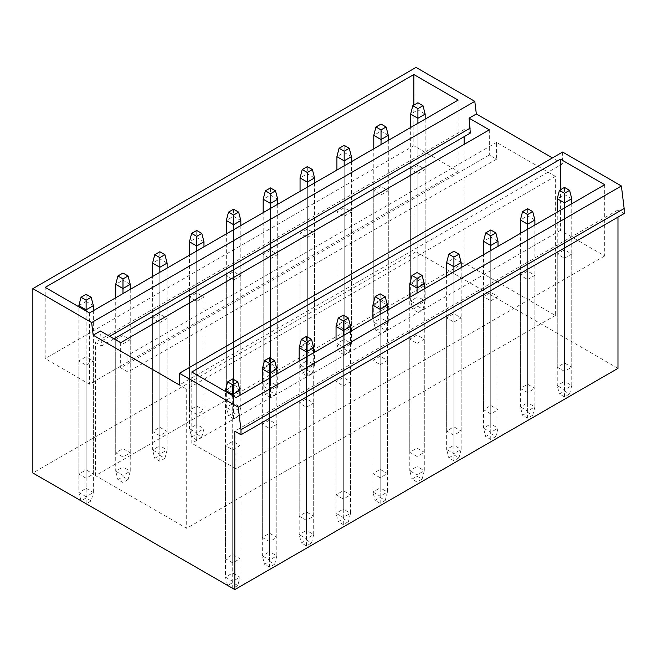 <?xml version="1.0" encoding="UTF-8"?>
<svg xmlns="http://www.w3.org/2000/svg" width="657" height="657" viewBox="0 0 657 657"><rect width="100%" height="100%" fill="white"/><g stroke="black" fill="none" stroke-linecap="round" stroke-linejoin="round"><path stroke-width="0.49" stroke-dasharray="3.29 2.46" d="M562.614 152.046L562.614 163.774L552.447 157.91M617.982 217.114L617.982 209.994L624.15 213.55M416.021 67.408L416.021 251.762L617.982 368.363M464.129 136.672L464.129 129.544L470.305 133.108M489.317 129.84L489.317 154.978L496.569 159.166L496.569 142.413L555.354 176.347L555.354 315.45L464.129 262.784L464.129 144.376M458.11 100.094L458.11 171.321L413.844 145.764L413.844 105.12M604.703 184.724L604.703 255.951L560.437 230.393L560.437 189.758M413.844 145.764L45.185 358.607L45.185 287.372M458.11 171.321L89.451 384.164L45.185 358.607M417.909 173.579L425.161 169.391L417.909 165.203L410.65 169.391L417.909 173.579L417.909 286.707L425.161 282.518L425.161 169.391M381.044 194.866L388.295 190.678L381.044 186.489L373.784 190.678L381.044 194.866L381.044 307.993L388.295 303.805L388.295 190.678M344.178 216.153L351.429 211.965L344.178 207.768L336.918 211.965L344.178 216.153L344.178 329.28L351.429 325.084L351.429 211.965M307.312 237.432L314.563 233.243L307.312 229.055L300.052 233.243L307.312 237.432L307.312 350.559L314.563 346.37L314.563 233.243M270.446 258.718L277.697 254.53L270.446 250.342L263.186 254.53L270.446 258.718L270.446 371.846L277.697 367.657L277.697 254.53M233.58 280.005L240.832 275.817L233.58 271.62L226.32 275.817L233.58 280.005L233.58 393.132L240.832 388.936L240.832 275.817M196.714 301.284L203.974 297.095L196.714 292.907L189.454 297.095L196.714 301.284L196.714 414.411L203.974 410.223L203.974 297.095M159.848 322.571L167.108 318.382L159.848 314.194L152.588 318.382L159.848 322.571L159.848 435.698L167.108 431.509L167.108 318.382M122.982 343.857L130.242 339.669L122.982 335.472L115.722 339.669L122.982 343.857L122.982 456.985L130.242 452.788L130.242 339.669M86.116 365.136L93.376 360.948L86.116 356.759L78.856 360.948L86.116 365.136L86.116 478.263L93.376 474.075L93.376 360.948M89.451 312.937L89.451 384.164M113.981 338.823L101.646 345.952L100.431 331.005M109.629 336.31L101.646 340.926M464.129 129.544L95.479 342.387L101.646 345.952M464.129 262.784L95.479 475.627L95.479 342.387M555.354 315.45L186.695 528.294L95.479 475.627M555.354 176.347L186.695 389.19L186.695 528.294M496.569 142.413L127.918 355.248L186.695 389.19M496.569 159.166L127.918 372.01L127.918 355.248M489.317 154.978L120.658 367.821L127.918 372.01M120.658 342.683L120.658 367.821M560.437 230.393L191.778 443.237L191.778 372.01M604.703 255.951L236.044 468.794L191.778 443.237M564.494 258.217L571.754 254.029L564.494 249.832L557.243 254.029L564.494 258.217L564.494 371.345L571.754 367.148L571.754 254.029M527.628 279.504L534.888 275.308L527.628 271.119L520.377 275.308L527.628 279.504L527.628 392.623L534.888 388.435L534.888 275.308M490.763 300.783L498.022 296.594L490.763 292.406L483.511 296.594L490.763 300.783L490.763 413.91L498.022 409.722L498.022 296.594M453.905 322.07L461.157 317.881L453.905 313.693L446.645 317.881L453.905 322.07L453.905 435.197L461.157 431.008L461.157 317.881M417.039 343.356L424.291 339.16L417.039 334.971L409.779 339.16L417.039 343.356L417.039 456.475L424.291 452.287L424.291 339.16M380.173 364.635L387.425 360.447L380.173 356.258L372.913 360.447L380.173 364.635L380.173 477.762L387.425 473.574L387.425 360.447M343.307 385.922L350.559 381.733L343.307 377.545L336.047 381.733L343.307 385.922L343.307 499.049L350.559 494.861L350.559 381.733M306.441 407.209L313.693 403.012L306.441 398.824L299.181 403.012L306.441 407.209L306.441 520.328L313.693 516.139L313.693 403.012M269.575 428.487L276.827 424.299L269.575 420.11L262.315 424.299L269.575 428.487L269.575 541.614L276.827 537.426L276.827 424.299M232.709 449.774L239.961 445.586L232.709 441.397L225.45 445.586L232.709 449.774L232.709 562.901L239.961 558.713L239.961 445.586M236.044 397.567L236.044 468.794M416.021 251.762L32.85 472.983M417.909 286.707L410.65 282.518L417.909 278.33L425.161 282.518M564.494 371.345L557.243 367.148L564.494 362.96L571.754 367.148M381.044 307.993L373.784 303.805L381.044 299.617L388.295 303.805M527.628 392.623L520.377 388.435L527.628 384.246L534.888 388.435M344.178 329.28L336.918 325.084L344.178 320.895L351.429 325.084M490.763 413.91L483.511 409.722L490.763 405.533L498.022 409.722M307.312 350.559L300.052 346.37L307.312 342.182L314.563 346.37M453.905 435.197L446.645 431.008L453.905 426.812L461.157 431.008M270.446 371.846L263.186 367.657L270.446 363.469L277.697 367.657M417.039 456.475L409.779 452.287L417.039 448.099L424.291 452.287M233.58 393.132L226.32 388.936L233.58 384.747L240.832 388.936M380.173 477.762L372.913 473.574L380.173 469.385L387.425 473.574M196.714 414.411L189.454 410.223L196.714 406.034L203.974 410.223M343.307 499.049L336.047 494.861L343.307 490.664L350.559 494.861M159.848 435.698L152.588 431.509L159.848 427.321L167.108 431.509M306.441 520.328L299.181 516.139L306.441 511.951L313.693 516.139M122.982 456.985L115.722 452.788L122.982 448.6L130.242 452.788M269.575 541.614L262.315 537.426L269.575 533.238L276.827 537.426M86.116 478.263L78.856 474.075L86.116 469.886L93.376 474.075M232.709 562.901L225.45 558.713L232.709 554.516L239.961 558.713M617.982 209.994L234.812 431.214M562.614 163.774L179.443 385.002M410.65 282.518L410.65 169.391M417.909 278.33L417.909 165.203M557.243 367.148L557.243 254.029M564.494 362.96L564.494 249.832M373.784 303.805L373.784 190.678M381.044 299.617L381.044 186.489M520.377 388.435L520.377 275.308M527.628 384.246L527.628 271.119M336.918 325.084L336.918 211.965M344.178 320.895L344.178 207.768M483.511 409.722L483.511 296.594M490.763 405.533L490.763 292.406M300.052 346.37L300.052 233.243M307.312 342.182L307.312 229.055M446.645 431.008L446.645 317.881M453.905 426.812L453.905 313.693M263.186 367.657L263.186 254.53M270.446 363.469L270.446 250.342M409.779 452.287L409.779 339.16M417.039 448.099L417.039 334.971M226.32 388.936L226.32 275.817M233.58 384.747L233.58 271.62M372.913 473.574L372.913 360.447M380.173 469.385L380.173 356.258M189.454 410.223L189.454 297.095M196.714 406.034L196.714 292.907M336.047 494.861L336.047 381.733M343.307 490.664L343.307 377.545M152.588 431.509L152.588 318.382M159.848 427.321L159.848 314.194M299.181 516.139L299.181 403.012M306.441 511.951L306.441 398.824M115.722 452.788L115.722 339.669M122.982 448.6L122.982 335.472M262.315 537.426L262.315 424.299M269.575 533.238L269.575 420.11M78.856 474.075L78.856 360.948M86.116 469.886L86.116 356.759M225.45 558.713L225.45 445.586M232.709 554.516L232.709 441.397M425.161 114.088L417.909 109.9L417.909 102.771M422.985 309.332L417.909 312.264L412.826 309.332L417.909 306.4L422.985 309.332L425.161 300.955L417.909 296.767L417.909 109.9L410.65 114.088M417.909 306.4L417.909 296.767L410.65 300.955L410.65 127.491M425.161 119.114L425.161 300.955L417.909 305.144L417.909 123.302M417.909 312.264L417.909 305.144L410.65 300.955L412.826 309.332M571.754 198.718L564.494 194.529L564.494 187.409M569.578 393.97L564.494 396.902L559.419 393.97L564.494 391.038L569.578 393.97L571.754 385.585L564.494 381.397L564.494 194.529L557.243 198.718M564.494 391.038L564.494 381.397L557.243 385.585L557.243 212.129M571.754 203.744L571.754 385.585L564.494 389.773L564.494 207.94M564.494 396.902L564.494 389.773L557.243 385.585L559.419 393.97M388.295 135.367L381.044 131.178L381.044 124.058M386.119 330.619L381.044 333.551L375.96 330.619L381.044 327.687L386.119 330.619L388.295 322.234L381.044 318.045L381.044 131.178L373.784 135.367M381.044 327.687L381.044 318.045L373.784 322.234L373.784 148.778M388.295 140.401L388.295 322.234L381.044 326.43L381.044 144.589M381.044 333.551L381.044 326.43L373.784 322.234L375.96 330.619M534.888 220.005L527.628 215.816L527.628 208.688M532.712 415.249L527.628 418.18L522.553 415.249L527.628 412.317L532.712 415.249L534.888 406.872L527.628 402.684L527.628 215.816L520.377 220.005M527.628 412.317L527.628 402.684L520.377 406.872L520.377 233.407M534.888 225.031L534.888 406.872L527.628 411.06L527.628 229.219M527.628 418.18L527.628 411.06L520.377 406.872L522.553 415.249M351.429 156.653L344.178 152.465L344.178 145.345M349.253 351.906L344.178 354.837L339.094 351.906L344.178 348.966L349.253 351.906L351.429 343.521L344.178 339.332L344.178 152.465L336.918 156.653M344.178 348.966L344.178 339.332L336.918 343.521L336.918 170.064M351.429 161.679L351.429 343.521L344.178 347.709L344.178 165.876M344.178 354.837L344.178 347.709L336.918 343.521L339.094 351.906M498.022 241.291L490.763 237.095L490.763 229.975M495.846 436.535L490.763 439.467L485.687 436.535L490.763 433.604L495.846 436.535L498.022 428.159L490.763 423.962L490.763 237.095L483.511 241.291M490.763 433.604L490.763 423.962L483.511 428.159L483.511 254.694M498.022 246.318L498.022 428.159L490.763 432.347L490.763 250.506M490.763 439.467L490.763 432.347L483.511 428.159L485.687 436.535M314.563 177.94L307.312 173.752L307.312 166.623M312.387 373.184L307.312 376.116L302.228 373.184L307.312 370.252L312.387 373.184L314.563 364.807L307.312 360.619L307.312 173.752L300.052 177.94M307.312 370.252L307.312 360.619L300.052 364.807L300.052 191.343M314.563 182.966L314.563 364.807L307.312 368.996L307.312 187.155M307.312 376.116L307.312 368.996L300.052 364.807L302.228 373.184M461.157 262.57L453.905 258.382L453.905 251.261M458.98 457.822L453.905 460.754L448.821 457.822L453.905 454.89L458.98 457.822L461.157 449.437L453.905 445.249L453.905 258.382L446.645 262.57M453.905 454.89L453.905 445.249L446.645 449.437L446.645 275.981M461.157 267.596L461.157 449.437L453.905 453.626L453.905 271.793M453.905 460.754L453.905 453.626L446.645 449.437L448.821 457.822M277.697 199.227L270.446 195.03L270.446 187.91M275.521 394.471L270.446 397.403L265.362 394.471L270.446 391.539L275.521 394.471L277.697 386.094L270.446 381.898L270.446 195.03L263.186 199.227M270.446 391.539L270.446 381.898L263.186 386.094L263.186 212.63M277.697 204.253L277.697 386.094L270.446 390.283L270.446 208.441M270.446 397.403L270.446 390.283L263.186 386.094L265.362 394.471M424.291 283.857L417.039 279.668L417.039 272.548M422.114 479.101L417.039 482.033L411.955 479.101L417.039 476.169L422.114 479.101L424.291 470.724L417.039 466.536L417.039 279.668L409.779 283.857M417.039 476.169L417.039 466.536L409.779 470.724L409.779 297.268M424.291 288.883L424.291 470.724L417.039 474.912L417.039 293.071M417.039 482.033L417.039 474.912L409.779 470.724L411.955 479.101M240.832 220.506L233.58 216.317L233.58 209.197M238.655 415.758L233.58 418.69L228.496 415.758L233.58 412.818L238.655 415.758L240.832 407.373L233.58 403.184L233.58 216.317L226.32 220.506M233.58 412.818L233.58 403.184L226.32 407.373L226.32 233.917M240.832 225.532L240.832 407.373L233.58 411.561L233.58 229.728M233.58 418.69L233.58 411.561L226.32 407.373L228.496 415.758M387.425 305.144L380.173 300.947L380.173 293.827M385.248 500.388L380.173 503.319L375.09 500.388L380.173 497.456L385.248 500.388L387.425 492.011L380.173 487.814L380.173 300.947L372.913 305.144M380.173 497.456L380.173 487.814L372.913 492.011L372.913 318.546M387.425 310.17L387.425 492.011L380.173 496.199L380.173 314.358M380.173 503.319L380.173 496.199L372.913 492.011L375.09 500.388M203.974 241.792L196.714 237.604L196.714 230.476M201.789 437.036L196.714 439.968L191.63 437.036L196.714 434.105L201.789 437.036L203.974 428.66L196.714 424.471L196.714 237.604L189.454 241.792M196.714 434.105L196.714 424.471L189.454 428.66L189.454 255.195M203.974 246.818L203.974 428.66L196.714 432.848L196.714 251.007M196.714 439.968L196.714 432.848L189.454 428.66L191.63 437.036M350.559 326.422L343.307 322.234L343.307 315.114M348.382 521.674L343.307 524.606L338.224 521.674L343.307 518.743L348.382 521.674L350.559 513.289L343.307 509.101L343.307 322.234L336.047 326.422M343.307 518.743L343.307 509.101L336.047 513.289L336.047 339.833M350.559 331.457L350.559 513.289L343.307 517.486L343.307 335.645M343.307 524.606L343.307 517.486L336.047 513.289L338.224 521.674M167.108 263.079L159.848 258.883L159.848 251.762M164.923 458.323L159.848 461.255L154.765 458.323L159.848 455.391L164.923 458.323L167.108 449.946L159.848 445.75L159.848 258.883L152.588 263.079M159.848 455.391L159.848 445.75L152.588 449.946L152.588 276.482M167.108 268.105L167.108 449.946L159.848 454.135L159.848 272.294M159.848 461.255L159.848 454.135L152.588 449.946L154.765 458.323M313.693 347.709L306.441 343.521L306.441 336.4M311.517 542.953L306.441 545.885L301.358 542.953L306.441 540.021L311.517 542.953L313.693 534.576L306.441 530.388L306.441 343.521L299.181 347.709M306.441 540.021L306.441 530.388L299.181 534.576L299.181 361.12M313.693 352.735L313.693 534.576L306.441 538.765L306.441 356.923M306.441 545.885L306.441 538.765L299.181 534.576L301.358 542.953M130.242 284.358L122.982 280.169L122.982 273.049M128.066 479.61L122.982 482.542L117.899 479.61L122.982 476.67L128.066 479.61L130.242 471.225L122.982 467.037L122.982 280.169L115.722 284.358M122.982 476.67L122.982 467.037L115.722 471.225L115.722 297.769M130.242 289.384L130.242 471.225L122.982 475.413L122.982 293.58M122.982 482.542L122.982 475.413L115.722 471.225L117.899 479.61M276.827 368.996L269.575 364.807L269.575 357.679M274.651 564.24L269.575 567.172L264.492 564.24L269.575 561.308L274.651 564.24L276.827 555.863L269.575 551.675L269.575 364.807L262.315 368.996M269.575 561.308L269.575 551.675L262.315 555.863L262.315 382.399M276.827 374.022L276.827 555.863L269.575 560.051L269.575 378.21M269.575 567.172L269.575 560.051L262.315 555.863L264.492 564.24M93.376 305.645L86.116 301.456L86.116 294.328M86.116 497.957L86.116 488.323L78.856 492.512L81.033 500.889L86.116 497.957L91.2 500.889L93.376 492.512L86.116 488.323L86.116 301.456L78.856 305.645M91.2 500.889L86.19 503.779M93.376 310.671L93.376 492.512L86.116 496.7L78.856 492.512L78.856 306.819M86.116 503.82L86.116 311.007M239.961 390.274L232.709 386.086L232.709 378.966M232.709 582.595L232.709 572.953L225.45 577.142L227.626 585.527L232.709 582.595L237.785 585.527L239.961 577.142L232.709 572.953L232.709 386.086L225.45 390.274M237.785 585.527L232.783 588.417M239.961 395.309L239.961 577.142L232.709 581.338L225.45 577.142L225.45 391.449M232.709 588.458L232.709 395.637"/><path stroke-width="0.99" d="M552.447 157.91L476.341 113.973L474.797 101.35L416.021 67.408L32.85 288.637L32.85 472.983L234.812 589.592L234.812 431.214L240.979 434.77L240.979 429.744L238.22 407.2L179.443 373.266L179.443 385.002L93.179 335.193L91.635 322.571L32.85 288.637M240.979 434.77L624.15 213.55L624.15 208.524L621.391 185.98L562.614 152.046L179.443 373.266M234.812 589.592L617.982 368.363L617.982 217.114M113.981 338.823L470.305 133.108L469.09 118.161L489.317 129.84L120.658 342.683L100.431 331.005L93.179 335.193M464.129 144.376L464.129 136.672M413.844 105.12L413.844 74.537L45.185 287.372L89.451 312.937L458.11 100.094L413.844 74.537M560.437 189.758L560.437 159.166L191.778 372.01L236.044 397.567L604.703 184.724L560.437 159.166M470.305 128.082L109.629 336.31M624.15 208.524L240.979 429.744M621.391 185.98L238.22 407.2M474.797 101.35L91.635 322.571M476.341 113.973L469.09 118.161M422.985 105.703L417.909 108.643L412.826 105.703L417.909 102.771L422.985 105.703L425.161 114.088L417.909 118.276L410.65 114.088L412.826 105.703M417.909 123.302L417.909 108.643M410.65 127.491L410.65 114.088M425.161 119.114L425.161 114.088M569.578 190.341L564.494 193.273L559.419 190.341L564.494 187.409L569.578 190.341L571.754 198.718L564.494 202.906L557.243 198.718L559.419 190.341M564.494 207.94L564.494 193.273M557.243 212.129L557.243 198.718M571.754 203.744L571.754 198.718M386.119 126.99L381.044 129.922L375.96 126.99L381.044 124.058L386.119 126.99L388.295 135.367L381.044 139.563L373.784 135.367L375.96 126.99M381.044 144.589L381.044 129.922M373.784 148.778L373.784 135.367M388.295 140.401L388.295 135.367M532.712 211.628L527.628 214.56L522.553 211.628L527.628 208.688L532.712 211.628L534.888 220.005L527.628 224.193L520.377 220.005L522.553 211.628M527.628 229.219L527.628 214.56M520.377 233.407L520.377 220.005M534.888 225.031L534.888 220.005M349.253 148.277L344.178 151.209L339.094 148.277L344.178 145.345L349.253 148.277L351.429 156.653L344.178 160.842L336.918 156.653L339.094 148.277M344.178 165.876L344.178 151.209M336.918 170.064L336.918 156.653M351.429 161.679L351.429 156.653M495.846 232.907L490.763 235.838L485.687 232.907L490.763 229.975L495.846 232.907L498.022 241.291L490.763 245.48L483.511 241.291L485.687 232.907M490.763 250.506L490.763 235.838M483.511 254.694L483.511 241.291M498.022 246.318L498.022 241.291M312.387 169.555L307.312 172.495L302.228 169.555L307.312 166.623L312.387 169.555L314.563 177.94L307.312 182.129L300.052 177.94L302.228 169.555M307.312 187.155L307.312 172.495M300.052 191.343L300.052 177.94M314.563 182.966L314.563 177.94M458.98 254.193L453.905 257.125L448.821 254.193L453.905 251.261L458.98 254.193L461.157 262.57L453.905 266.758L446.645 262.57L448.821 254.193M453.905 271.793L453.905 257.125M446.645 275.981L446.645 262.57M461.157 267.596L461.157 262.57M275.521 190.842L270.446 193.774L265.362 190.842L270.446 187.91L275.521 190.842L277.697 199.227L270.446 203.415L263.186 199.227L265.362 190.842M270.446 208.441L270.446 193.774M263.186 212.63L263.186 199.227M277.697 204.253L277.697 199.227M422.114 275.48L417.039 278.412L411.955 275.48L417.039 272.548L422.114 275.48L424.291 283.857L417.039 288.045L409.779 283.857L411.955 275.48M417.039 293.071L417.039 278.412M409.779 297.268L409.779 283.857M424.291 288.883L424.291 283.857M238.655 212.129L233.58 215.061L228.496 212.129L233.58 209.197L238.655 212.129L240.832 220.506L233.58 224.694L226.32 220.506L228.496 212.129M233.58 229.728L233.58 215.061M226.32 233.917L226.32 220.506M240.832 225.532L240.832 220.506M385.248 296.759L380.173 299.691L375.09 296.759L380.173 293.827L385.248 296.759L387.425 305.144L380.173 309.332L372.913 305.144L375.09 296.759M380.173 314.358L380.173 299.691M372.913 318.546L372.913 305.144M387.425 310.17L387.425 305.144M201.789 233.407L196.714 236.348L191.63 233.407L196.714 230.476L201.789 233.407L203.974 241.792L196.714 245.981L189.454 241.792L191.63 233.407M196.714 251.007L196.714 236.348M189.454 255.195L189.454 241.792M203.974 246.818L203.974 241.792M348.382 318.045L343.307 320.977L338.224 318.045L343.307 315.114L348.382 318.045L350.559 326.422L343.307 330.619L336.047 326.422L338.224 318.045M343.307 335.645L343.307 320.977M336.047 339.833L336.047 326.422M350.559 331.457L350.559 326.422M164.923 254.694L159.848 257.626L154.765 254.694L159.848 251.762L164.923 254.694L167.108 263.079L159.848 267.268L152.588 263.079L154.765 254.694M159.848 272.294L159.848 257.626M152.588 276.482L152.588 263.079M167.108 268.105L167.108 263.079M311.517 339.332L306.441 342.264L301.358 339.332L306.441 336.4L311.517 339.332L313.693 347.709L306.441 351.897L299.181 347.709L301.358 339.332M306.441 356.923L306.441 342.264M299.181 361.12L299.181 347.709M313.693 352.735L313.693 347.709M128.066 275.981L122.982 278.913L117.899 275.981L122.982 273.049L128.066 275.981L130.242 284.358L122.982 288.546L115.722 284.358L117.899 275.981M122.982 293.58L122.982 278.913M115.722 297.769L115.722 284.358M130.242 289.384L130.242 284.358M274.651 360.611L269.575 363.543L264.492 360.611L269.575 357.679L274.651 360.611L276.827 368.996L269.575 373.184L262.315 368.996L264.492 360.611M269.575 378.21L269.575 363.543M262.315 382.399L262.315 368.996M276.827 374.022L276.827 368.996M91.2 297.268L86.116 300.2L81.033 297.268L86.116 294.328L91.2 297.268L93.376 305.645L86.116 309.833L78.856 305.645L81.033 297.268M86.116 311.007L86.116 300.2M86.19 503.779L81.008 500.79M78.856 306.819L78.856 305.645M93.376 310.671L93.376 305.645M237.785 381.898L232.709 384.83L227.626 381.898L232.709 378.966L237.785 381.898L239.961 390.274L232.709 394.471L225.45 390.274L227.626 381.898M232.709 395.637L232.709 384.83M232.783 588.417L227.601 585.428M225.45 391.449L225.45 390.274M239.961 395.309L239.961 390.274"/></g></svg>
